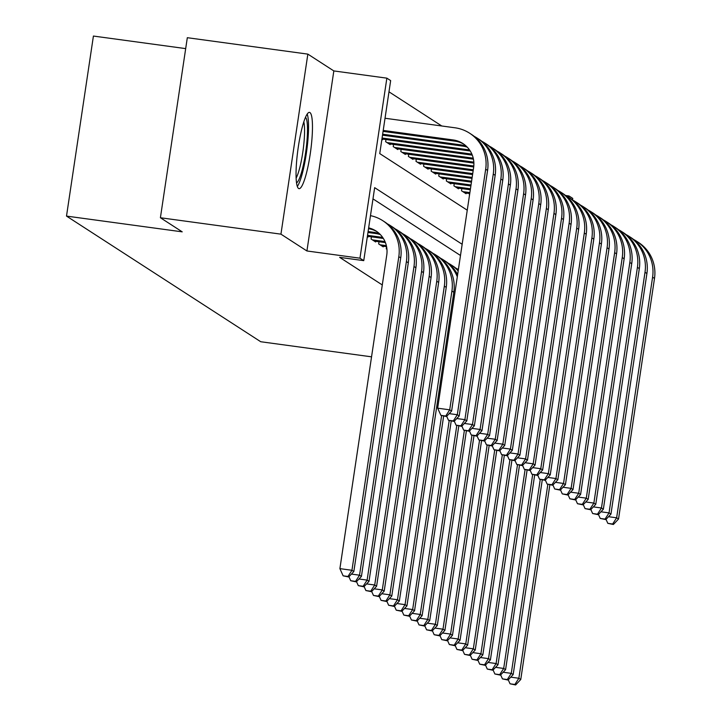 <?xml version="1.0" encoding="UTF-8"?>
<svg xmlns="http://www.w3.org/2000/svg" width="721" height="721" viewBox="0 0 721 721"><rect width="100%" height="100%" fill="white"/><g stroke="black" fill="none" stroke-linecap="round" stroke-linejoin="round"><path stroke-width="1.08" d="M309.931 112.566A38.492 6.399 97.8 0 0 309.453 112.377A38.492 6.399 97.8 0 0 298.124 148.175A38.492 6.399 97.8 0 0 298.584 188.469A38.492 6.399 97.8 0 0 299.062 188.659A38.492 6.399 97.8 0 0 310.39 152.87A38.492 6.399 97.8 0 0 309.931 112.566M565.697 195.499L568.959 195.95L572.744 198.401L572.519 199.915M185.685 48.613L93.415 36.05L66.503 216.093L260.741 341.736L371.549 356.832M66.503 216.093L182.215 231.847L160.404 217.742L187.316 37.699L307.849 54.12L280.938 234.154L306.921 250.971L359.959 258.19L386.862 78.156L390.656 80.608L379.751 153.591L467.253 210.199M306.921 250.971L333.832 70.928L307.849 54.12M333.832 70.928L386.862 78.156M441.784 125.986L388.98 91.828M160.404 217.742L280.938 234.154M386.591 246.69L386.267 248.835L386.943 249.277M379.003 241.742L378.678 243.923L383.23 246.87L383.329 246.203M371.423 236.83L371.09 239.021L375.641 241.959L375.74 241.301M367.35 236.596L368.061 237.056L368.161 236.389M381.887 139.27L382.599 139.739L382.698 139.072M385.96 139.514L385.636 141.695L390.187 144.642L390.286 143.975M393.549 144.425L393.224 146.606L397.776 149.553L397.875 148.886M401.137 149.328L400.813 151.518L405.364 154.456L405.463 153.798M408.726 154.24L408.401 156.421L412.953 159.368L413.052 158.701M416.314 159.143L415.981 161.333L420.541 164.271L420.64 163.613M423.903 164.055L423.569 166.236L428.121 169.183L428.22 168.516M431.482 168.966L431.158 171.147L435.709 174.094L435.808 173.428M439.071 173.869L438.747 176.05L443.298 178.997L443.397 178.33M446.66 178.781L446.335 180.962L450.886 183.909L450.986 183.242M454.248 183.684L453.924 185.874L458.475 188.812L458.574 188.154M461.837 188.596L461.512 190.777L466.063 193.724L466.163 193.057M469.425 193.507L469.398 195.878M462.161 244.266L374.659 187.658L363.754 260.642L339.645 257.361L382.292 284.948M460.485 255.486L372.982 198.879M363.754 260.642L359.959 258.19M568.752 197.329L568.959 195.95M368.647 227.863A24.676 24.253 122.9 0 1 386.762 255.027L339.897 568.635L351.947 570.284L398.812 256.676A37.005 36.383 -57.1 0 0 382.761 220.671A37.005 36.383 -57.1 0 0 370.477 215.651M368.53 228.692A24.676 24.253 122.9 0 1 376.993 231.666M347.955 576.485L343.133 575.827L348.712 576.971L347.955 576.485L351.947 570.284L353.84 571.51L400.714 257.902A37.005 36.383 -57.1 0 0 384.654 221.897L382.761 220.671M353.84 571.51L348.712 576.971M343.133 575.827L339.897 568.635M383.212 130.42L453.158 139.946A24.676 24.253 122.9 0 1 473.625 167.56L437.665 408.185L449.715 409.825L485.684 169.201A37.005 36.383 -57.1 0 0 469.623 133.205A37.005 36.383 -57.1 0 0 454.978 127.788L385.032 118.253M383.067 131.375L455.05 141.172A24.676 24.253 122.9 0 1 463.855 144.2M445.731 416.026L440.91 415.368L446.488 416.513L445.731 416.026L449.715 409.825L451.616 411.051L487.576 170.435A37.005 36.383 -57.1 0 0 471.516 134.43L469.623 133.205M451.616 411.051L446.488 416.513M440.91 415.368L437.665 408.185M297.331 186.451A38.24 6.363 97.8 0 0 306.695 150.851A38.24 6.363 97.8 0 0 307.191 114.044M305.488 117.289A33.31 5.543 -82.2 0 1 305.884 150.743A33.31 5.543 -82.2 0 1 296.547 182.873M296.142 178.06A30.841 5.128 97.8 0 0 303.072 150.356A30.841 5.128 97.8 0 0 303.802 121.804M367.962 232.486L375.776 233.55A24.676 24.253 122.9 0 1 380.427 234.667M368.098 231.54L373.884 232.324A24.676 24.253 122.9 0 1 379.616 233.847M355.543 581.387L350.721 580.729L356.3 581.883L355.543 581.387L359.536 575.187L406.401 261.579A37.005 36.383 -57.1 0 0 390.349 225.583A37.005 36.383 -57.1 0 0 387.411 223.88M351.424 574.087L359.536 575.187L361.428 576.412L408.302 262.805A37.005 36.383 -57.1 0 0 392.242 226.809L390.349 225.583M361.428 576.412L356.3 581.883M350.721 580.729L348.928 576.746M367.395 236.281L383.356 238.462L381.463 237.236A24.676 24.253 122.9 0 1 382.68 237.434M367.53 235.334L381.463 237.236M363.132 586.299L358.31 585.641L363.889 586.786L363.132 586.299L367.124 580.099L413.989 266.491A37.005 36.383 -57.1 0 0 397.929 230.486A37.005 36.383 -57.1 0 0 395 228.782M359.013 578.99L367.124 580.099L369.017 581.324L415.891 267.716A37.005 36.383 -57.1 0 0 399.831 231.72L397.929 230.486M369.017 581.324L363.889 586.786M358.31 585.641L356.507 581.658M374.316 241.102L385.429 242.617M372.424 239.877L385.005 241.589M370.72 591.202L365.898 590.553L371.477 591.698L370.72 591.202L374.713 585.001L421.578 271.393A37.005 36.383 -57.1 0 0 405.517 235.397A37.005 36.383 -57.1 0 0 402.588 233.694M366.601 583.902L374.713 585.001L376.605 586.236L423.47 272.619A37.005 36.383 -57.1 0 0 407.419 236.623L405.517 235.397M376.605 586.236L371.477 591.698M365.898 590.553L364.096 586.561M381.905 246.014L386.582 246.645M380.003 244.78L386.366 245.654M378.3 596.114L373.478 595.456L379.066 596.609L378.3 596.114L382.292 589.913L429.166 276.305A37.005 36.383 -57.1 0 0 413.106 240.309A37.005 36.383 -57.1 0 0 410.177 238.597M374.19 588.805L382.292 589.913L384.194 591.139L431.059 277.531A37.005 36.383 -57.1 0 0 414.999 241.535L413.106 240.309M384.194 591.139L379.066 596.609M373.478 595.456L371.685 591.472M382.644 134.223L460.746 144.858A24.676 24.253 122.9 0 1 466.478 146.381M382.5 135.169L462.639 146.084A24.676 24.253 122.9 0 1 467.298 147.201M453.311 420.938L448.489 420.28L454.077 421.425L453.311 420.938L457.303 414.728L493.263 174.112A37.005 36.383 -57.1 0 0 477.212 138.117A37.005 36.383 -57.1 0 0 474.274 136.404M449.201 413.629L457.303 414.728L459.205 415.963L495.165 175.338A37.005 36.383 -57.1 0 0 479.105 139.342L477.212 138.117M459.205 415.963L454.077 421.425M448.489 420.28L446.696 416.287M382.076 138.017L468.335 149.77A24.676 24.253 122.9 0 1 469.542 149.959M381.941 138.964L470.227 150.995L468.335 149.77M460.899 425.841L456.078 425.183L461.656 426.336L460.899 425.841L464.892 419.64L500.852 179.024A37.005 36.383 -57.1 0 0 484.8 143.019A37.005 36.383 -57.1 0 0 481.862 141.316M456.781 418.531L464.892 419.64L466.793 420.866L502.753 180.25A37.005 36.383 -57.1 0 0 486.693 144.245L484.8 143.019M466.793 420.866L461.656 426.336M456.078 425.183L454.284 421.199M386.961 142.56L471.867 154.123M388.862 143.785L472.291 155.15M468.488 430.752L463.666 430.095L469.245 431.239L468.488 430.752L472.48 424.552L508.44 183.927A37.005 36.383 -57.1 0 0 492.38 147.931A37.005 36.383 -57.1 0 0 489.451 146.228M464.369 423.443L472.48 424.552L474.373 425.778L510.342 185.153A37.005 36.383 -57.1 0 0 494.282 149.157L492.38 147.931M474.373 425.778L469.245 431.239M463.666 430.095L461.873 426.111M394.549 147.463L473.228 158.178M396.451 148.688L473.445 159.179M476.076 435.655L471.255 434.997L476.833 436.151L476.076 435.655L480.069 429.455L516.029 188.839A37.005 36.383 -57.1 0 0 499.968 152.834A37.005 36.383 -57.1 0 0 497.039 151.131M471.958 428.355L480.069 429.455L481.961 430.68L517.921 190.065A37.005 36.383 -57.1 0 0 501.87 154.069L499.968 152.834M481.961 430.68L476.833 436.151M471.255 434.997L469.461 431.014M385.888 601.026L381.067 600.368L386.645 601.512L385.888 601.026L389.881 594.825L436.755 281.208A37.005 36.383 -57.1 0 0 420.694 245.212A37.005 36.383 -57.1 0 0 417.756 243.509M381.769 593.716L389.881 594.825L391.782 596.051L438.647 282.443A37.005 36.383 -57.1 0 0 422.587 246.438L420.694 245.212M391.782 596.051L386.645 601.512M381.067 600.368L379.273 596.384M402.138 152.374L473.841 162.135M404.039 153.6L473.886 163.117M483.665 440.567L478.843 439.909L484.422 441.054L483.665 440.567L487.657 434.366L523.617 193.742A37.005 36.383 -57.1 0 0 507.557 157.746A37.005 36.383 -57.1 0 0 504.628 156.042M479.546 433.258L487.657 434.366L489.55 435.592L525.51 194.967A37.005 36.383 -57.1 0 0 509.45 158.971L507.557 157.746M489.55 435.592L484.422 441.054M478.843 439.909L477.041 435.926M393.477 605.928L388.655 605.27L394.234 606.424L393.477 605.928L397.469 599.728L444.334 286.12A37.005 36.383 -57.1 0 0 428.283 250.124A37.005 36.383 -57.1 0 0 425.345 248.412M389.358 598.628L397.469 599.728L399.362 600.953L446.236 287.346A37.005 36.383 -57.1 0 0 430.176 251.35L428.283 250.124M399.362 600.953L394.234 606.424M388.655 605.27L386.862 601.287M409.726 157.277L473.805 166.01M411.619 158.512L473.706 166.966M491.253 445.47L486.432 444.821L492.01 445.966L491.253 445.47L495.246 439.269L531.206 198.654A37.005 36.383 -57.1 0 0 515.145 162.658A37.005 36.383 -57.1 0 0 512.207 160.945M487.135 438.17L495.246 439.269L497.139 440.504L533.098 199.879A37.005 36.383 -57.1 0 0 517.038 163.883L515.145 162.658M497.139 440.504L492.01 445.966M486.432 444.821L484.629 440.828M401.065 610.84L396.244 610.182L401.822 611.327L401.065 610.84L405.058 604.64L451.923 291.032A37.005 36.383 -57.1 0 0 435.872 255.027A37.005 36.383 -57.1 0 0 432.933 253.323M396.947 603.531L405.058 604.64L406.95 605.865L453.824 292.257A37.005 36.383 -57.1 0 0 437.764 256.252L435.872 255.027M406.95 605.865L401.822 611.327M396.244 610.182L394.45 606.199M417.315 162.189L473.291 169.814M419.207 163.415L473.147 170.76M498.833 450.382L494.011 449.724L499.599 450.868L498.833 450.382L502.825 444.181L538.785 203.556A37.005 36.383 -57.1 0 0 522.734 167.56A37.005 36.383 -57.1 0 0 519.796 165.857M494.723 443.073L502.825 444.181L504.727 445.407L540.687 204.791A37.005 36.383 -57.1 0 0 524.627 168.786L522.734 167.56M504.727 445.407L499.599 450.868M494.011 449.724L492.218 445.74M408.654 615.743L403.832 615.094L409.411 616.239L408.654 615.743L412.646 609.542L441.594 415.819M404.535 608.443L412.646 609.542L414.539 610.768L443.631 416.125M457.628 274.611A37.005 36.383 -57.1 0 0 445.353 261.164L443.451 259.939A37.005 36.383 -57.1 0 0 440.522 258.235M457.303 276.792A37.005 36.383 -57.1 0 0 443.451 259.939M414.539 610.768L409.411 616.239M403.832 615.094L402.03 611.102M424.903 167.101L472.724 173.608M426.796 168.326L472.579 174.563M506.421 455.293L501.6 454.636L507.178 455.78L506.421 455.293L510.414 449.093L546.374 208.468A37.005 36.383 -57.1 0 0 530.323 172.472A37.005 36.383 -57.1 0 0 527.384 170.76M502.303 447.984L510.414 449.093L512.316 450.319L548.275 209.694A37.005 36.383 -57.1 0 0 532.215 173.698L530.323 172.472M512.316 450.319L507.178 455.78M501.6 454.636L499.806 450.652M416.242 620.655L411.421 619.997L416.999 621.142L416.242 620.655L420.235 614.454L449.183 420.722M412.124 613.346L420.235 614.454L422.127 615.68L451.22 421.037M458.277 270.294A37.005 36.383 -57.1 0 0 452.941 266.076L451.04 264.841A37.005 36.383 -57.1 0 0 448.111 263.138M458.177 270.925A37.005 36.383 -57.1 0 0 451.04 264.841M422.127 615.68L416.999 621.142M411.421 619.997L409.618 616.013M432.483 172.004L472.156 177.411M434.384 173.229L472.012 178.357M514.01 460.196L509.188 459.538L514.767 460.692L514.01 460.196L518.002 453.996L553.962 213.38A37.005 36.383 -57.1 0 0 537.902 177.375A37.005 36.383 -57.1 0 0 534.973 175.672M509.891 452.896L518.002 453.996L519.904 455.221L555.864 214.606A37.005 36.383 -57.1 0 0 539.804 178.601L537.902 177.375M519.904 455.221L514.767 460.692M509.188 459.538L507.395 455.555M423.822 625.567L419 624.909L424.588 626.053L423.822 625.567L427.814 619.357L456.772 425.633M419.712 618.258L427.814 619.357L429.716 620.592L458.808 425.94M458.376 269.591A37.005 36.383 -57.1 0 0 455.699 268.05M429.716 620.592L424.588 626.053M419 624.909L417.207 620.925M440.071 176.915L471.588 181.205M441.973 178.141L471.444 182.152M521.598 465.108L516.777 464.45L522.355 465.595L521.598 465.108L525.591 458.907L561.551 218.283A37.005 36.383 -57.1 0 0 545.491 182.287A37.005 36.383 -57.1 0 0 542.562 180.583M517.48 457.799L525.591 458.907L527.484 460.133L563.443 219.508A37.005 36.383 -57.1 0 0 547.392 183.513L545.491 182.287M527.484 460.133L522.355 465.595M516.777 464.45L514.983 460.467M431.41 630.469L426.589 629.812L432.167 630.965L431.41 630.469L435.403 624.269L464.36 430.536M427.292 623.169L435.403 624.269L437.305 625.495L466.388 430.852M437.305 625.495L432.167 630.965M426.589 629.812L424.795 625.828M447.66 181.818L471.02 185M449.562 183.053L470.876 185.955M529.187 470.011L524.365 469.353L529.944 470.507L529.187 470.011L533.179 463.81L569.139 223.195A37.005 36.383 -57.1 0 0 553.079 187.19A37.005 36.383 -57.1 0 0 550.15 185.486M525.068 462.711L533.179 463.81L535.072 465.036L571.032 224.42A37.005 36.383 -57.1 0 0 554.981 188.424L553.079 187.19M535.072 465.036L529.944 470.507M524.365 469.353L522.563 465.369M438.999 635.381L434.177 634.723L439.756 635.868L438.999 635.381L442.991 629.181L471.949 435.448M434.88 628.072L442.991 629.181L444.893 630.406L473.976 435.763M444.893 630.406L439.756 635.868M434.177 634.723L432.384 630.74M455.248 186.73L470.452 188.803M457.141 187.956L470.308 189.749M536.775 474.923L531.954 474.265L537.533 475.409L536.775 474.923L540.768 468.722L576.728 228.097A37.005 36.383 -57.1 0 0 560.668 192.101A37.005 36.383 -57.1 0 0 557.739 190.398M532.657 467.614L540.768 468.722L542.661 469.948L578.621 229.332A37.005 36.383 -57.1 0 0 562.56 193.327L560.668 192.101M542.661 469.948L537.533 475.409M531.954 474.265L530.151 470.281M462.837 191.642L469.885 192.597M464.73 192.868L469.741 193.543M544.355 479.835L539.533 479.177L545.121 480.321L544.355 479.835L548.348 473.625L584.316 233.009A37.005 36.383 -57.1 0 0 568.256 197.013A37.005 36.383 -57.1 0 0 565.318 195.301M540.245 472.525L548.348 473.625L550.249 474.86L586.209 234.235A37.005 36.383 -57.1 0 0 570.149 198.239L568.256 197.013M550.249 474.86L545.121 480.321M539.533 479.177L537.74 475.184M551.944 484.737L547.122 484.079L552.701 485.233L551.944 484.737L555.936 478.537L591.896 237.921A37.005 36.383 -57.1 0 0 575.845 201.916A37.005 36.383 -57.1 0 0 572.907 200.213M547.834 477.428L555.936 478.537L557.838 479.762L593.798 239.147A37.005 36.383 -57.1 0 0 577.737 203.142L575.845 201.916M557.838 479.762L552.701 485.233M547.122 484.079L545.328 480.096M446.587 640.284L441.766 639.626L447.344 640.78L446.587 640.284L450.58 634.083L479.528 440.36M442.469 632.984L450.58 634.083L452.473 635.309L481.565 440.666M452.473 635.309L447.344 640.78M441.766 639.626L439.972 635.643M454.176 645.196L449.354 644.538L454.933 645.683L454.176 645.196L458.168 638.995L487.117 445.263M450.057 637.887L458.168 638.995L460.061 640.221L489.153 445.578M460.061 640.221L454.933 645.683M449.354 644.538L447.561 640.554M461.764 650.099L456.943 649.45L462.522 650.594L461.764 650.099L465.757 643.898L494.705 450.174M457.646 642.799L465.757 643.898L467.65 645.133L496.742 450.481M467.65 645.133L462.522 650.594M456.943 649.45L455.14 645.457M559.532 489.649L554.71 488.991L560.289 490.136L559.532 489.649L563.525 483.449L599.484 242.824A37.005 36.383 -57.1 0 0 583.424 206.828A37.005 36.383 -57.1 0 0 580.495 205.124M555.413 482.34L563.525 483.449L565.426 484.674L601.386 244.049A37.005 36.383 -57.1 0 0 585.326 208.054L583.424 206.828M565.426 484.674L560.289 490.136M554.71 488.991L552.917 485.008M469.344 655.01L464.531 654.353L470.11 655.506L469.344 655.01L473.337 648.81L502.294 455.077M465.234 647.701L473.337 648.81L475.238 650.036L504.33 455.393M475.238 650.036L470.11 655.506M464.531 654.353L462.729 650.369M567.121 494.552L562.299 493.894L567.878 495.048L567.121 494.552L571.113 488.351L607.073 247.736A37.005 36.383 -57.1 0 0 591.013 211.731A37.005 36.383 -57.1 0 0 588.084 210.027M563.002 487.252L571.113 488.351L573.006 489.577L608.975 248.961A37.005 36.383 -57.1 0 0 592.914 212.956L591.013 211.731M573.006 489.577L567.878 495.048M562.299 493.894L560.505 489.91M476.932 659.922L472.111 659.264L477.699 660.409L476.932 659.922L480.925 653.722L509.882 459.989M472.823 652.613L480.925 653.722L482.827 654.947L511.91 460.295M482.827 654.947L477.699 660.409M472.111 659.264L470.317 655.281M574.709 499.464L569.887 498.806L575.466 499.95L574.709 499.464L578.702 493.263L614.662 252.638A37.005 36.383 -57.1 0 0 598.601 216.642A37.005 36.383 -57.1 0 0 595.672 214.939M570.59 492.155L578.702 493.263L580.594 494.489L616.554 253.864A37.005 36.383 -57.1 0 0 600.503 217.868L598.601 216.642M580.594 494.489L575.466 499.95M569.887 498.806L568.094 494.822M484.521 664.825L479.699 664.167L485.278 665.321L484.521 664.825L488.514 658.624L517.471 464.901M480.402 657.525L488.514 658.624L490.415 659.85L519.499 465.207M490.415 659.85L485.278 665.321M479.699 664.167L477.906 660.184M582.298 504.367L577.476 503.718L583.055 504.862L582.298 504.367L586.29 498.166L622.25 257.55A37.005 36.383 -57.1 0 0 606.19 221.554A37.005 36.383 -57.1 0 0 603.261 219.842M578.179 497.066L586.29 498.166L588.183 499.392L624.143 258.776A37.005 36.383 -57.1 0 0 608.082 222.78L606.19 221.554M588.183 499.392L583.055 504.862M577.476 503.718L575.673 499.725M492.11 669.737L487.288 669.079L492.867 670.224L492.11 669.737L496.102 663.536L525.059 469.804M487.991 662.428L496.102 663.536L497.995 664.762L527.087 470.119M497.995 664.762L492.867 670.224M487.288 669.079L485.494 665.095M589.886 509.278L585.064 508.62L590.643 509.765L589.886 509.278L593.87 503.078L629.839 262.453A37.005 36.383 -57.1 0 0 613.778 226.457A37.005 36.383 -57.1 0 0 610.84 224.754M585.767 501.969L593.87 503.078L595.771 504.303L631.731 263.688A37.005 36.383 -57.1 0 0 615.671 227.683L613.778 226.457M595.771 504.303L590.643 509.765M585.064 508.62L583.262 504.637M499.698 674.64L494.876 673.991L500.455 675.135L499.698 674.64L503.691 668.439L532.639 474.715M495.579 667.34L503.691 668.439L505.583 669.665L534.676 475.022M505.583 669.665L500.455 675.135M494.876 673.991L493.083 669.998M597.466 514.19L592.644 513.532L598.232 514.677L597.466 514.19L601.458 507.99L637.418 267.365A37.005 36.383 -57.1 0 0 621.367 231.369A37.005 36.383 -57.1 0 0 618.429 229.657M593.356 506.881L601.458 507.99L603.36 509.215L639.32 268.591A37.005 36.383 -57.1 0 0 623.259 232.595L621.367 231.369M603.36 509.215L598.232 514.677M592.644 513.532L590.85 509.549M507.287 679.552L502.465 678.894L508.044 680.038L507.287 679.552L511.279 673.351L540.227 479.618M503.168 672.242L511.279 673.351L513.172 674.577L542.264 479.934M513.172 674.577L508.044 680.038M502.465 678.894L500.662 674.91M605.054 519.093L600.232 518.435L605.811 519.589L605.054 519.093L609.047 512.892L645.007 272.277A37.005 36.383 -57.1 0 0 628.946 236.272A37.005 36.383 -57.1 0 0 626.017 234.568M600.935 511.793L609.047 512.892L610.948 514.118L646.908 273.502A37.005 36.383 -57.1 0 0 630.848 237.497L628.946 236.272M610.948 514.118L605.811 519.589M600.232 518.435L598.439 514.452M514.875 684.463L510.053 683.805L515.632 684.95L514.875 684.463L518.868 678.254L547.816 484.53M510.756 677.154L518.868 678.254L520.76 679.488L549.853 484.836M520.76 679.488L515.632 684.95M510.053 683.805L508.251 679.822M612.643 524.005L607.821 523.347L613.4 524.491L612.643 524.005L616.635 517.804L652.595 277.179A37.005 36.383 -57.1 0 0 636.535 241.184A37.005 36.383 -57.1 0 0 633.606 239.48M608.524 516.696L616.635 517.804L618.528 519.03L654.497 278.405A37.005 36.383 -57.1 0 0 638.436 242.409L636.535 241.184M618.528 519.03L613.4 524.491M607.821 523.347L606.028 519.363M398.812 256.676L400.714 257.902M453.158 139.946L455.05 141.172M485.684 169.201L487.576 170.435M373.884 232.324L375.776 233.55M406.401 261.579L408.302 262.805M413.989 266.491L415.891 267.716M421.578 271.393L423.47 272.619M429.166 276.305L431.059 277.531M460.746 144.858L462.639 146.084M493.263 174.112L495.165 175.338M500.852 179.024L502.753 180.25M508.44 183.927L510.342 185.153M516.029 188.839L517.921 190.065M436.755 281.208L438.647 282.443M523.617 193.742L525.51 194.967M444.334 286.12L446.236 287.346M531.206 198.654L533.098 199.879M451.923 291.032L453.824 292.257M538.785 203.556L540.687 204.791M546.374 208.468L548.275 209.694M553.962 213.38L555.864 214.606M561.551 218.283L563.443 219.508M569.139 223.195L571.032 224.42M576.728 228.097L578.621 229.332M584.316 233.009L586.209 234.235M591.896 237.921L593.798 239.147M599.484 242.824L601.386 244.049M607.073 247.736L608.975 248.961M614.662 252.638L616.554 253.864M622.25 257.55L624.143 258.776M629.839 262.453L631.731 263.688M637.418 267.365L639.32 268.591M645.007 272.277L646.908 273.502M652.595 277.179L654.497 278.405"/></g></svg>

